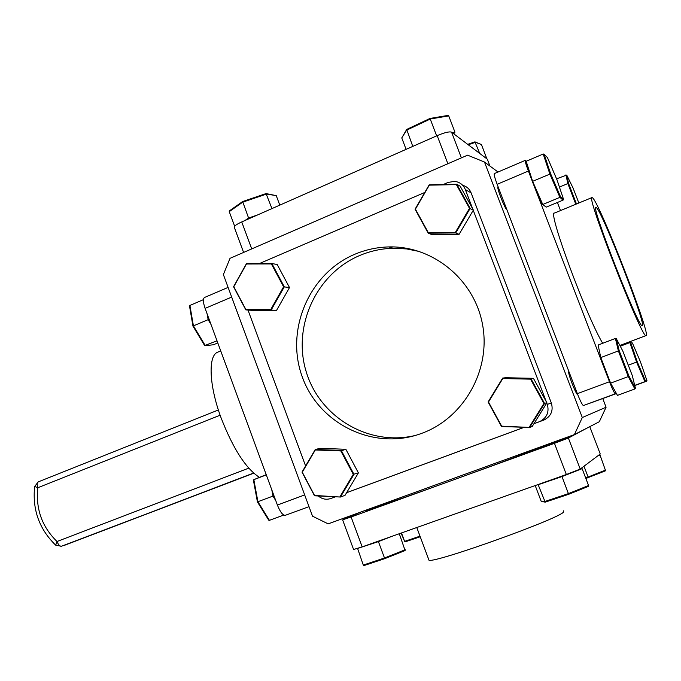 <?xml version="1.0" encoding="UTF-8"?>
<svg xmlns="http://www.w3.org/2000/svg" width="681" height="681" viewBox="0 0 681 681"><rect width="100%" height="100%" fill="white"/><g stroke="black" fill="none" stroke-linecap="round" stroke-linejoin="round"><path stroke-width="1.02" d="M484.472 162.035L467.583 155.174L230.025 258.329L223.377 274.571L312.519 516.181L328.157 523.868L574.398 434.589L582.298 417.53L484.472 162.035L498.032 172.012M497.998 188.594L498.688 188.296M582.298 417.53L606.081 407.221L599.323 421.726L574.398 434.589M602.762 398.589L606.081 407.221M577.701 394.537L577.701 394.537C576.271 395.584 566.95 371.256 568.916 371.605M498.296 187.275C495.64 185.062 504.8 208.965 506.936 209.825M422.143 433.201C463.795 417.87 490.95 370.268 482.625 325.016C474.648 279.695 432.801 245.569 388.672 246.922C376.968 247.246 365.731 249.672 354.954 254.2C309.106 273.379 285.271 329.655 302.006 376.15C318.104 422.884 371.843 450.43 419.224 434.24L422.143 433.201M419.854 251.595L406.642 248.931L393.218 248.25C381.649 248.565 370.541 250.957 359.9 255.426C315.967 273.805 292.166 326.701 306.263 371.92C319.823 417.308 369 446.719 415.436 435.431M318.308 495.981C322.079 499.147 326.242 499.99 330.796 498.509L335.495 496.798M305.599 465.966L247.986 310.042M241.253 272.936L239.057 276.869M259.401 263.564L424.774 192.468M443.28 184.508L448.158 182.414L454.593 181.367C459.701 182.023 463.276 184.73 465.31 189.497L472.742 208.965M462.68 185.283C466.706 186.449 469.515 188.986 471.124 192.893L551.389 403.152C553.483 410.805 550.989 416.44 543.889 420.066L533.921 423.744M473.252 210.301L546.256 401.645M546.775 402.999L547.277 404.327L551.389 403.152M543.583 420.186L539.624 421.607C546.869 417.904 549.422 412.15 547.277 404.327M524.344 427.268L346.586 492.721M539.309 421.726L533.947 423.701M524.268 427.268L346.612 492.686M335.452 496.798L330.796 498.509M259.376 477.321C245.926 468.605 233.183 448.847 221.155 418.049C208.803 384.935 207.901 354.767 218.141 352L220.738 350.928M231.685 297.086L205.1 308.382L277.388 505.047L304.679 494.917M205.1 308.382C203.023 302.253 202.844 298.618 204.555 297.469L228.109 287.399M277.388 505.047C280.18 511.967 282.802 515.398 285.237 515.338L309.012 506.655M563.357 510.818L563.672 511.967C558.88 518.896 434.725 563.332 429.004 560.25L428.638 559.271M361.1 511.925L342.977 519.705L351.107 516.981L554.453 443.314L568.38 438.045L588.495 427.31M351.107 516.981L362.19 546.877L353.584 549.49M568.38 438.045L580.221 469.064L600.25 454.006L589.874 426.91M580.221 469.064L566.345 474.521L554.453 443.314M362.19 546.877L566.345 474.521M575.3 434.129L580.033 431.677M364.854 510.563L365.663 510.469C370.822 509.328 408.37 496.279 456.849 478.675C505.268 461.088 555.006 442.403 572.457 435.295M645.988 335.58L646.073 335.58C651.606 336.61 600.302 204.428 592.674 197.916L592.061 197.541C585.064 193.242 642.2 339.513 645.988 335.58M596.445 207.654L595.952 207.364C590.044 203.857 638.676 328.429 642.174 325.739L642.268 325.739C647.112 326.837 602.762 212.634 596.445 207.654M591.951 197.584L554.547 213.034C546.937 209.425 586.426 316.631 602.702 343.284M616.356 393.422L583.413 405.544C582.323 405.05 580.306 401.092 577.36 393.661L497.164 184.313C494.747 177.835 493.802 174.268 494.329 173.595L525.272 160.375M616.433 393.558L583.421 405.544L615.309 393.797C614.373 393.243 612.423 389.226 609.469 381.735L528.396 171.042L497.164 184.313M528.396 171.042C525.945 164.53 524.915 160.971 525.306 160.358L526.362 161.201M420.228 536.764L405.178 541.838L404.608 541.369L420.007 536.168M401.475 532.951L404.608 541.369L401.083 533.087M270.706 309.6L283.602 286.812L271.387 263.922L246.454 263.998L233.787 286.701L245.815 309.421L270.706 309.6L271.157 310.051L245.815 309.872L233.557 286.727L246.462 263.607L271.855 263.53L284.3 286.837L271.157 310.051L276.495 310.502L289.502 287.552L283.602 286.812M289.502 287.552L277.193 264.509L271.855 263.53L271.387 263.922M276.495 310.502L251.408 310.315L245.815 309.872L245.815 309.421M392.137 536.262L378.415 541.616L357.278 548.554M376.925 541.65L378.261 541.199L384.501 557.994L363.288 565.06L357.593 548.452M399.287 533.725L405.11 550.546L384.748 558.658L363.935 565.588L363.288 565.06M384.748 558.658L384.501 557.994L405.255 549.729M598.548 455.291L600.046 455.07L605.596 470.767L585.873 478.479M600.046 455.07L597.535 456.057M583.983 466.238L588.103 477.023L605.758 470.001M585.634 477.866L588.103 477.023L588.273 477.662M588.384 486.379L568.669 494.304L545.209 502.144L541.216 501.386L544.562 501.591L568.473 493.597L588.563 485.527L588.384 486.379M580.561 468.809L582.119 468.664L588.563 485.527M582.119 468.664L561.987 476.581L568.669 494.304M561.987 476.581L538.169 484.736L545.209 502.144M538.169 484.736L537.445 484.761M535.206 485.553L541.216 501.386M273.141 493.487L273.592 495.845L272.987 496.091L271.787 489.826M268.706 520.148L257.418 501.897L253.426 480.233L253.834 479.645L257.912 501.727L269.412 520.335L268.706 520.148M266.22 474.657L253.834 479.645L266.305 474.912M283.739 515.057L269.412 520.335M275.771 500.654L272.987 496.091L257.418 501.897M208.377 317.312L208.769 319.491L208.148 319.661L207.109 313.856M211.033 324.522L208.148 319.661L193.421 325.876L205.33 345.693L213.4 344.756L217.801 342.935M208.769 319.491L209.859 321.321M217.026 340.832L204.649 345.565L192.961 326.122L189.522 306.067L189.914 305.437L193.421 325.876L192.961 326.122M203.415 299.666L189.914 305.437M455.334 232.434L469.498 208.352L456.389 184.619L429.319 185.147L415.41 209.135L428.315 232.689L455.334 232.434L455.725 232.945L428.204 233.2L415.061 209.212L429.226 184.781L456.798 184.245L470.154 208.412L455.725 232.945L459.096 234.324L473.363 210.097L469.498 208.352M473.363 210.097L460.169 186.211L456.798 184.245L456.389 184.619M459.096 234.324L431.882 234.57L428.204 233.2L428.315 232.689M340.015 496.662L353.286 474.368L340.832 450.933L315.303 449.971L302.27 472.188L314.537 495.445L340.449 497.036L314.494 495.794L302.006 472.103L315.269 449.477L341.275 450.456L353.958 474.325L340.449 497.036L345.029 495.342L358.402 472.886L353.286 474.368M358.402 472.886L345.863 449.29L340.832 450.933M345.863 449.29L320.13 448.336L315.269 449.477L315.303 449.971M529.341 427.013L543.915 403.467L530.542 379.147L502.799 378.551L488.49 402.011L501.659 426.153L529.699 427.438L501.505 426.553L488.098 401.969L502.672 378.083L530.925 378.679L544.553 403.458L529.699 427.438L532.21 426.502L546.894 402.803L543.915 403.467M546.894 402.803L533.427 378.33L530.542 379.147M533.427 378.33L505.498 377.734L502.672 378.083L502.799 378.551M578.85 202.998L573.079 188.058L566.711 175.051L568.601 183.538L576.484 203.977M556.564 178.839L566.711 175.051M559.433 187.071L567.835 183.555L565.92 174.906M557.398 202.478L560.514 210.574M575.82 204.249L567.835 183.555L568.601 183.538M489.937 166.062L487.451 159.558M487.298 159.167L451.554 132.157L461.377 157.873M447.877 163.738L437.168 135.63C444.582 132.54 449.375 131.382 451.554 132.157M437.168 135.63L241.738 221.938L251.732 248.905M234.358 227.497L234.162 226.952C234.622 225.692 237.15 224.023 241.738 221.938M543.2 154.008L526.166 161.286L532.627 181.316L542.766 204.487L559.901 197.354L549.856 174.038L543.2 154.008L544.11 154.136L550.648 173.8L560.497 196.673L563.57 199.422L557.067 179.988L547.447 157.592L544.11 154.136M526.626 162.699L532.329 181.589L542.136 204.002L546.188 207.135L563.042 200.137L559.901 197.354L560.497 196.673M532.627 181.316L550.648 173.8M563.57 199.422L563.042 200.137M616.314 338.653L619.25 350.894L628.946 376.065L635.424 388.238L632.283 375.58L622.86 351.149L616.314 338.653L615.403 338.457L618.382 350.936L619.25 350.894M600.795 357.568L610.61 383.131L628.257 376.584L618.382 350.936L600.795 357.568L598.105 345.037L615.403 338.457M610.61 383.131L617.454 395.389L634.871 388.979L628.257 376.584L628.946 376.065M634.871 388.979L635.424 388.238M637.28 361.849L645.477 381.002L646.95 380.679L640.438 361.79L632.385 342.96L630.7 342.705L637.28 361.849L636.59 362.096L629.891 342.586L620.28 346.22M646.303 380.824L646.456 381.275L646.95 380.679M628.282 365.203L636.59 362.096L644.95 381.615L634.709 385.386M634.76 385.582L646.456 381.275L644.95 381.615L645.477 381.002M630.7 342.705L629.891 342.586M251.664 217.554L249.05 218.448L248.574 218.022L257.52 214.966M229.446 210.846L242.64 201.542L266.041 193.583L276.248 195.626L266.543 194.059L242.7 202.18L229.25 211.646L229.446 210.846M279.797 205.134L276.248 195.626M234.63 226.177L229.25 211.646M244.905 220.542L248.574 218.022L242.64 201.542M271.957 208.59L266.041 193.583M453.699 133.782L454.951 132.174L453.742 133.816M419.045 143.631L438.283 135.153M452.218 132.659L454.951 132.174L448.728 115.889L430.383 118.979L406.608 130.173L401.764 137.937L406.702 129.433L430.017 118.443L448.03 115.412L448.728 115.889M430.017 118.443L436.64 135.859M454.329 132.923L452.908 133.178M406.097 149.352L401.764 137.937M412.78 146.406L406.702 129.433M467.685 144.346L474.938 141.869L481.424 144.5L475.457 142.303L468.247 144.772M479.722 153.446L474.938 141.869M486.855 158.835L481.424 144.5M471.124 192.893L465.31 189.497M577.36 393.661L609.469 381.735M64.176 545.43L253.732 473.227L61.486 546.23C59.834 546.341 58.345 544.766 57.008 541.506L248.744 468.153M63.512 545.651L253.545 473.057M220.133 415.206L37.813 487.741C35.616 508.962 42.018 526.89 57.008 541.506L55.663 545.132M218.371 409.971L38.289 481.867C36.995 482.659 36.842 484.608 37.813 487.741L34.654 486.438M504.315 202.972L503.276 203.406M576.79 392.162L576.041 392.435M393.218 248.25L388.672 246.922M543.889 420.066L539.624 421.607M429.004 560.25L416.781 527.528M342.637 519.918L353.626 549.601M646.073 335.58L619.897 345.488M591.048 402.82L593.56 401.901M243.594 252.438L234.162 226.952M38.238 481.884L34.646 486.549C32.262 509.575 39.226 529.06 55.51 544.996L61.247 546.315"/></g></svg>
